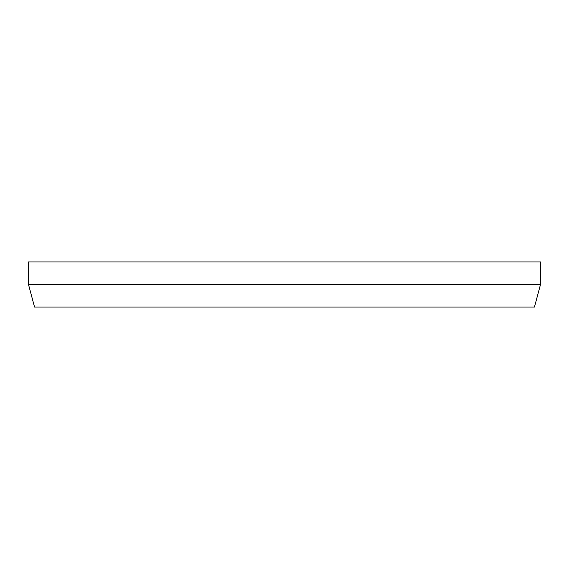 <?xml version="1.0" encoding="UTF-8"?>
<svg xmlns="http://www.w3.org/2000/svg" width="569" height="569" viewBox="0 0 569 569"><rect width="100%" height="100%" fill="white"/><g stroke="black" fill="none" stroke-linecap="round" stroke-linejoin="round"><path stroke-width="0.85" d="M34.545 307.054L534.455 307.054L540.55 284.308L28.45 284.308L34.545 307.054M28.45 284.308L28.45 261.946L540.55 261.946L540.55 284.308"/></g></svg>

